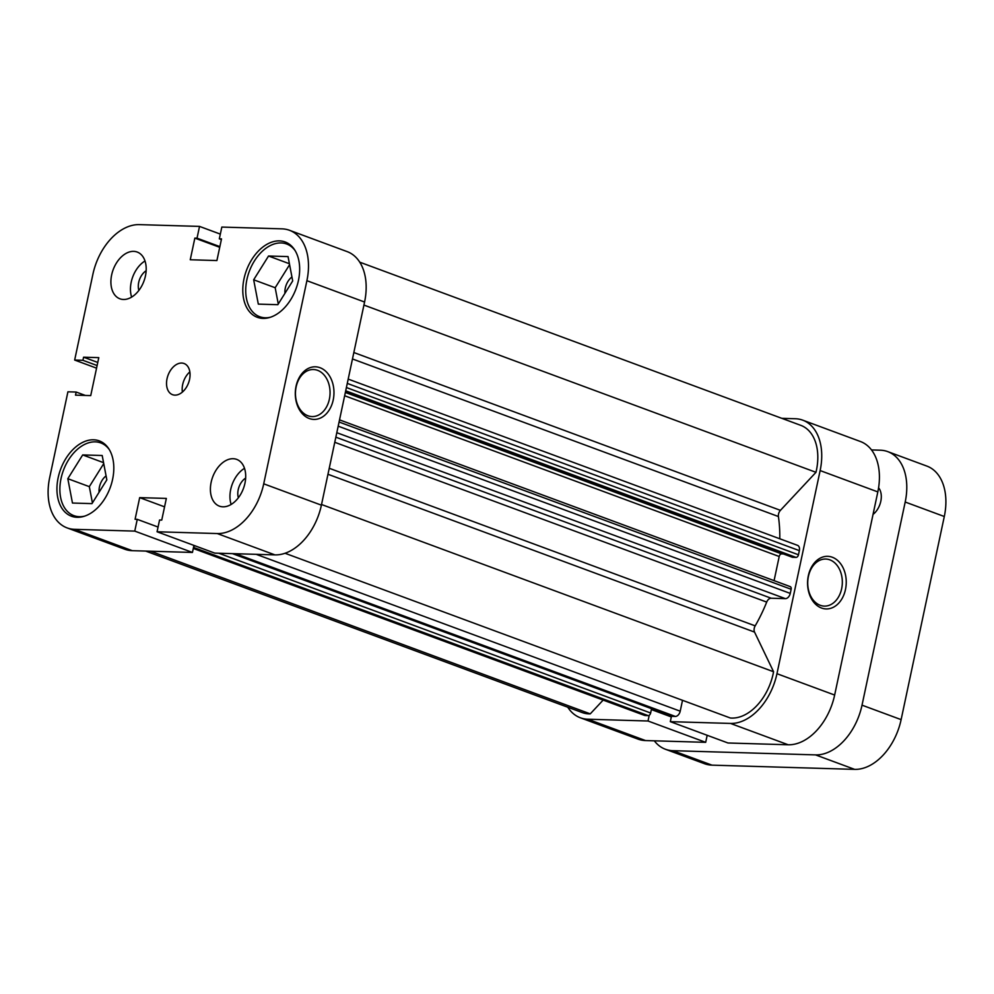 <?xml version="1.0" encoding="UTF-8"?>
<svg xmlns="http://www.w3.org/2000/svg" width="994" height="994" viewBox="0 0 994 994"><rect width="100%" height="100%" fill="white"/><g stroke="black" fill="none" stroke-linecap="round" stroke-linejoin="round"><path stroke-width="1.49" d="M873.03 514.432A16.612 10.934 -69.7 0 0 880.796 501.311A16.612 10.934 -69.7 0 0 878.584 487.781M654.313 740.816A52.62 34.641 -69.7 0 0 665.408 749.252A52.62 34.641 -69.7 0 0 672.876 750.681L711.977 765.144L854.654 769.368L815.552 754.893L672.876 750.681M815.552 754.893A52.62 34.641 -69.7 0 0 862.022 705.168L901.123 719.631L944.3 516.507L905.199 502.032L862.022 705.168M905.199 502.032A52.62 34.641 -69.7 0 0 887.779 451.636A52.62 34.641 -69.7 0 0 880.324 450.195L871.514 449.934M711.977 765.144A52.62 34.641 110.3 0 1 704.522 763.715L665.408 749.252M887.779 451.636L926.893 466.099A52.62 34.641 110.3 0 1 944.3 516.507M901.123 719.631A52.62 34.641 110.3 0 1 854.654 769.368M270.554 317.198A38.778 25.521 110.3 0 1 259.732 316.726A38.778 25.521 110.3 0 1 246.897 279.575A38.778 25.521 110.3 0 1 286.632 243.99A38.778 25.521 110.3 0 1 295.156 250.674M84.701 516.11A38.778 25.521 110.3 0 1 73.867 515.637A38.778 25.521 110.3 0 1 61.044 478.499A38.778 25.521 110.3 0 1 100.779 442.914A38.778 25.521 110.3 0 1 109.303 449.599M245.642 478.102A13.841 9.12 -69.7 0 0 238.212 489.719A13.841 9.12 -69.7 0 0 238.374 497.758M146.143 270.753A13.841 9.12 -69.7 0 0 138.713 282.371A13.841 9.12 -69.7 0 0 138.874 290.41M145.447 275.922A24.925 16.413 -69.7 0 0 137.197 252.041A24.925 16.413 -69.7 0 0 111.651 274.916A24.925 16.413 -69.7 0 0 119.901 298.796A24.925 16.413 -69.7 0 0 145.447 275.922M145 260.987A24.925 16.413 -69.7 0 0 131.208 282.159A24.925 16.413 -69.7 0 0 131.643 297.094M244.946 483.27A24.925 16.413 -69.7 0 0 236.696 459.39A24.925 16.413 -69.7 0 0 211.15 482.264A24.925 16.413 -69.7 0 0 219.401 506.145A24.925 16.413 -69.7 0 0 244.946 483.27M244.499 468.323A24.925 16.413 -69.7 0 0 230.707 489.495A24.925 16.413 -69.7 0 0 231.142 504.43M189.556 379.422A16.612 10.934 -69.7 0 0 184.064 363.506A16.612 10.934 -69.7 0 0 167.029 378.764A16.612 10.934 -69.7 0 0 172.534 394.68A16.612 10.934 -69.7 0 0 189.556 379.422M189.854 371.905A16.612 10.934 -69.7 0 0 182.672 384.541A16.612 10.934 -69.7 0 0 182.387 392.071M309.233 418.499A26.316 19.333 -88.3 0 1 296.063 386.231A26.316 19.333 -88.3 0 1 320.031 367.718A26.316 19.333 -88.3 0 1 333.214 399.973A26.316 19.333 -88.3 0 1 309.233 418.499M317.583 370.327A23.545 17.296 91.7 0 0 313.445 369.519A23.545 17.296 91.7 0 0 295.678 389.698A23.545 17.296 91.7 0 0 307.929 415.765A23.545 17.296 91.7 0 0 312.066 416.573A23.545 17.296 91.7 0 0 329.834 396.407A23.545 17.296 91.7 0 0 317.583 370.327M298.448 280.432A40.158 26.44 -69.7 0 0 285.154 241.977A40.158 26.44 -69.7 0 0 244.002 278.829A40.158 26.44 -69.7 0 0 257.284 317.297A40.158 26.44 -69.7 0 0 298.448 280.432M112.595 479.356A40.158 26.44 -69.7 0 0 99.301 440.889A40.158 26.44 -69.7 0 0 58.149 477.741A40.158 26.44 -69.7 0 0 71.431 516.209A40.158 26.44 -69.7 0 0 112.595 479.356M99.089 492.241A13.841 9.12 110.3 0 1 99.45 486.948A13.841 9.12 110.3 0 1 106.085 475.89M284.943 293.317A13.841 9.12 110.3 0 1 285.303 288.036A13.841 9.12 110.3 0 1 291.938 276.978M220.333 234.112L199.533 226.408L139.346 224.632A52.62 34.641 -69.7 0 0 92.877 274.369L74.662 360.052L82.924 360.3L83.583 357.194L98.791 357.641L90.727 395.6L75.519 395.152L76.178 392.046L67.915 391.81L49.7 477.493A52.62 34.641 -69.7 0 0 67.107 527.901A52.62 34.641 -69.7 0 0 74.575 529.33L132.252 550.676L192.438 552.453L193.942 545.408M132.252 550.676A52.62 34.641 110.3 0 1 124.797 549.235L67.107 527.901M289.478 230.285L347.167 251.619A52.62 34.641 110.3 0 1 364.574 302.027L306.897 280.693A52.62 34.641 -69.7 0 0 289.478 230.285A52.62 34.641 -69.7 0 0 282.023 228.856L221.836 227.067L219.326 238.833L221.364 239.579M74.575 529.33L134.762 531.107L137.259 519.353L135.085 519.29L139.682 497.634L166.346 498.429L161.749 520.073L159.562 520.011L157.064 531.765L217.251 533.554A52.62 34.641 -69.7 0 0 263.721 483.817L321.397 505.163L364.574 302.027M321.397 505.163A52.62 34.641 110.3 0 1 274.928 554.888L217.251 533.554M157.064 531.765L214.741 553.111L274.928 554.888M263.721 483.817L306.897 280.693M199.533 226.408L197.023 238.175L194.849 238.113L190.252 259.757L216.903 260.552L221.513 238.895L219.326 238.833M192.438 552.453L134.762 531.107M96.555 368.153L74.662 360.052M103.736 463.614L89.323 486.65L92.417 502.889M289.589 264.69L275.176 287.738L278.27 303.978M194.849 238.113L219.724 247.307M197.023 238.175L219.873 246.624M82.924 360.3L97.114 365.543M83.583 357.194L97.772 362.45M76.178 392.046L85.335 395.438M137.259 519.353L158.071 527.044M139.682 497.634L164.557 506.841M102.196 455.513L106.83 479.853L91.97 503.623L72.463 503.039L67.816 478.698L82.688 454.929L102.196 455.513M82.688 454.929L103.55 462.657M67.816 478.698L89.323 486.65M268.542 256.017L288.049 256.589L292.696 280.929L277.823 304.698L258.316 304.127L253.669 279.786L268.542 256.017L289.416 263.733M253.669 279.786L275.176 287.738M789.82 586.535A2.771 1.826 110.3 0 1 790.218 586.609A2.771 1.826 110.3 0 1 791.137 589.268L790.255 593.406A5.542 3.641 110.3 0 1 785.359 598.636L771.17 598.226A5.542 3.641 -69.7 0 0 766.697 602.091A124.623 82.042 110.3 0 1 755.179 625.86A5.542 3.641 -69.7 0 0 754.545 632.085L773.581 671.745A47.078 30.988 110.3 0 1 773.208 673.597A47.078 30.988 110.3 0 1 730.341 718.003L285.042 553.26M359.753 262.18L800.804 425.357A47.078 30.988 110.3 0 1 816.385 470.46A47.078 30.988 110.3 0 1 815.975 472.312L363.928 305.071M815.975 472.312L780.427 510.344A5.542 3.641 -69.7 0 0 778.414 516.532A124.623 82.042 110.3 0 1 779.793 538.785M346.397 387.536L798.468 554.789L799.35 550.639L347.279 383.398M798.468 554.789A2.771 1.826 110.3 0 1 796.02 557.398L792.454 557.299L345.465 391.934M783.371 553.931L781.657 553.882A2.771 1.826 -69.7 0 0 779.209 556.503L344.657 395.736M774.077 580.645L779.209 556.503M256.241 554.341L680.207 711.182L682.518 700.31M680.207 711.182A5.542 3.641 110.3 0 1 675.324 716.425L235.553 553.72M232.646 553.633L672.404 716.339L675.324 716.425M672.404 716.339A2.771 1.826 110.3 0 1 672.019 716.264A2.771 1.826 110.3 0 1 671.671 716.065M651.555 708.685L650.635 713.009A2.771 1.826 110.3 0 1 648.187 715.618L645.28 715.531A5.542 3.641 110.3 0 1 644.497 715.382L193.296 548.452M603.147 700.087L590.262 713.866A47.078 30.988 110.3 0 1 582.285 712.586L145.696 551.074M348.186 379.099L797.511 545.333A5.542 3.641 110.3 0 1 799.35 550.639M193.656 546.737A2.771 1.826 -69.7 0 0 194.613 545.656M773.581 671.745L321.534 504.505M590.262 713.866L150.616 551.21M832.301 557.236A26.316 19.333 -88.3 0 1 845.484 589.492A26.316 19.333 -88.3 0 1 821.504 608.017A26.316 19.333 -88.3 0 1 808.333 575.75A26.316 19.333 -88.3 0 1 832.301 557.236M820.199 605.284A23.545 17.296 91.7 0 0 824.337 606.104A23.545 17.296 91.7 0 0 842.104 585.926A23.545 17.296 91.7 0 0 829.853 559.846A23.545 17.296 91.7 0 0 825.728 559.038A23.545 17.296 91.7 0 0 807.948 579.216A23.545 17.296 91.7 0 0 820.199 605.284M567.773 707.219A52.62 34.641 -69.7 0 0 580.359 717.78A52.62 34.641 -69.7 0 0 587.827 719.221L648.013 720.998L705.69 742.332L707.181 735.299M649.231 715.27L648.013 720.998M877.826 491.906L820.137 470.572A52.62 34.641 -69.7 0 0 802.73 420.164L860.406 441.51A52.62 34.641 110.3 0 1 877.826 491.906L834.649 695.042A52.62 34.641 110.3 0 1 788.18 744.767L727.993 742.99L670.316 721.656L671.497 716.065M670.316 721.656L730.503 723.433A52.62 34.641 -69.7 0 0 776.96 673.696L834.649 695.042M820.137 470.572L776.96 673.696M802.73 420.164A52.62 34.641 -69.7 0 0 795.262 418.735L781.831 418.337M587.827 719.221L645.504 740.555L705.69 742.332M645.504 740.555A52.62 34.641 110.3 0 1 638.036 739.126L580.359 717.78M671.323 716.935L651.368 709.554M778.414 516.532L352.472 358.958M353.839 352.522L780.427 510.344M329.238 468.273L755.179 625.86M766.697 602.091L334.754 442.293M754.545 632.085L327.958 474.262M218.767 553.223L650.635 713.009M648.187 715.618L193.519 547.408M193.321 548.328L645.28 715.531M345.353 392.468L781.657 553.882M796.02 557.398L345.701 390.804M335.848 437.174L771.17 598.226M785.359 598.636L336.804 432.688M791.137 589.268L339.066 422.015M338.184 426.165L790.255 593.406M788.18 744.767L730.503 723.433M259.732 316.726L264.23 318.391M73.867 515.637L78.377 517.302M100.779 442.914L105.277 444.579M286.632 243.99L291.13 245.655M672.019 716.264L232.434 553.633M339.526 419.866L790.218 586.609"/></g></svg>
